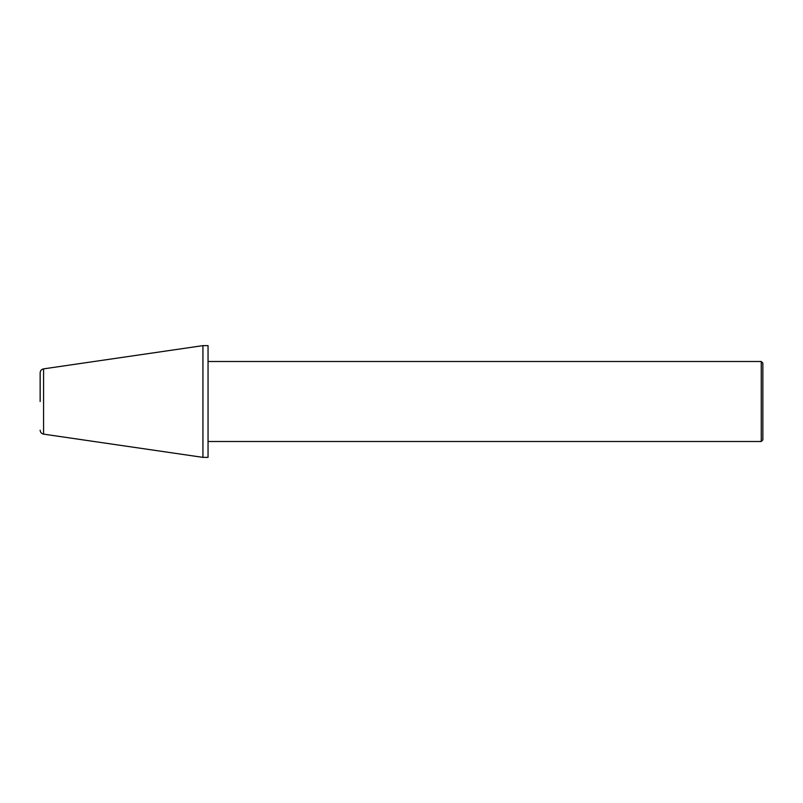 <?xml version="1.0" encoding="UTF-8"?>
<svg xmlns="http://www.w3.org/2000/svg" width="803" height="803" viewBox="0 0 803 803"><rect width="100%" height="100%" fill="white"/><g stroke="black" fill="none" stroke-linecap="round" stroke-linejoin="round"><path stroke-width="1.2" d="M40.15 401.5L40.15 372.823L40.15 401.5M761.254 361.501L762.85 363.107L762.85 439.893L761.254 441.499L761.254 361.501L208.047 361.501M208.047 457.369L208.047 345.631L202.928 345.631L202.928 457.369L208.047 457.369M40.15 372.823C40.311 370.665 41.455 369.34 43.573 368.868L43.573 434.132L202.928 457.369M761.254 441.499L208.047 441.499M43.573 368.868L202.928 345.631M43.573 434.132C41.455 433.66 40.311 432.335 40.15 430.177"/></g></svg>
